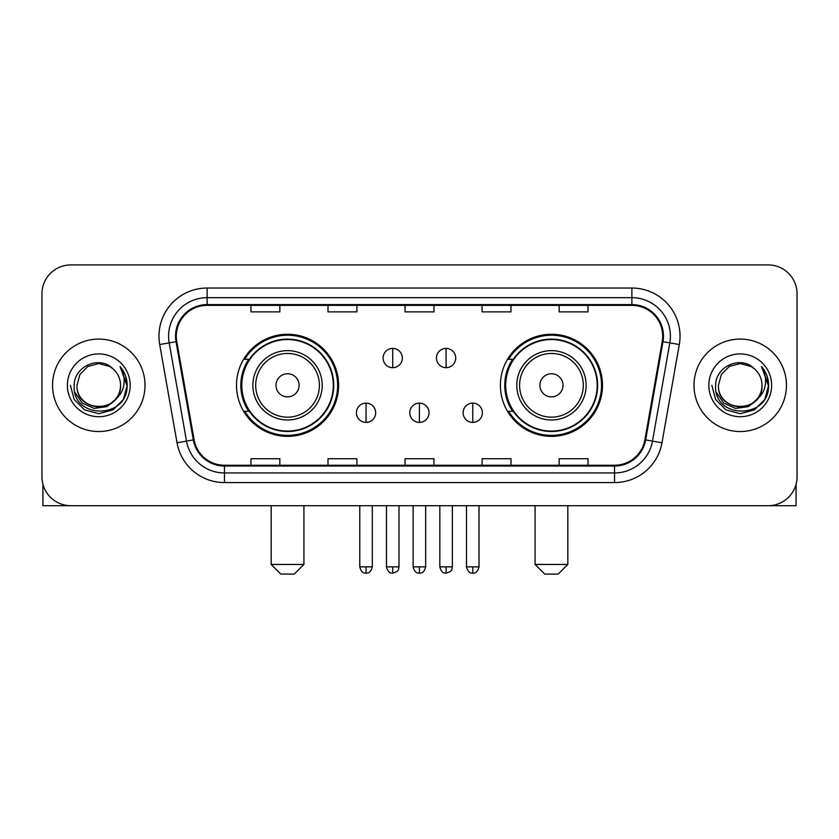<?xml version="1.0" encoding="UTF-8"?>
<svg xmlns="http://www.w3.org/2000/svg" width="839" height="839" viewBox="0 0 839 839"><rect width="100%" height="100%" fill="white"/><g stroke="black" fill="none" stroke-linecap="round" stroke-linejoin="round"><path stroke-width="1.26" d="M500.401 385.311A51.043 51.043 0 0 0 551.454 436.353A51.043 51.043 0 0 0 602.496 385.311A51.043 51.043 0 0 0 551.454 334.258A51.043 51.043 0 0 0 500.401 385.311M236.504 385.311A51.043 51.043 0 0 0 287.546 436.353A51.043 51.043 0 0 0 338.599 385.311A51.043 51.043 0 0 0 287.546 334.258A51.043 51.043 0 0 0 236.504 385.311M248.743 411.309A46.711 46.711 0 0 1 248.743 359.302M512.65 411.309A46.711 46.711 0 0 1 512.65 359.302M41.95 293.807L41.95 476.804A28.893 28.893 0 0 0 70.843 505.697L768.157 505.697A28.893 28.893 0 0 0 797.05 476.804L797.05 293.807A28.893 28.893 0 0 0 768.157 264.914L70.843 264.914A28.893 28.893 0 0 0 41.95 293.807L41.95 476.804M52.542 385.311A46.229 46.229 0 0 0 98.771 431.54A46.229 46.229 0 0 0 145.011 385.311A46.229 46.229 0 0 0 98.771 339.082A46.229 46.229 0 0 0 52.542 385.311A46.229 46.229 0 0 0 98.771 431.54A46.229 46.229 0 0 0 145.011 385.311A46.229 46.229 0 0 0 98.771 339.082A46.229 46.229 0 0 0 52.542 385.311M693.989 385.311A46.229 46.229 0 0 0 740.229 431.54A46.229 46.229 0 0 0 786.458 385.311A46.229 46.229 0 0 0 740.229 339.082A46.229 46.229 0 0 0 693.989 385.311A46.229 46.229 0 0 0 740.229 431.54A46.229 46.229 0 0 0 786.458 385.311A46.229 46.229 0 0 0 740.229 339.082A46.229 46.229 0 0 0 693.989 385.311M176.305 336.187A30.823 30.823 0 0 1 207.128 305.365L631.872 305.365A30.823 30.823 0 0 1 662.223 341.536L644.897 439.783A30.823 30.823 0 0 1 614.547 465.246L224.453 465.246A30.823 30.823 0 0 1 194.103 439.783L176.777 341.536A30.823 30.823 0 0 1 176.305 336.187M175.54 336.187A31.588 31.588 0 0 0 176.022 341.672L193.337 439.919A31.588 31.588 0 0 0 224.453 466.023L614.547 466.023A31.588 31.588 0 0 0 645.663 439.919L662.978 341.672A31.588 31.588 0 0 0 631.872 304.599L207.128 304.599A31.588 31.588 0 0 0 175.54 336.187M159.704 344.546A48.159 48.159 0 0 1 207.128 288.029L631.872 288.029A48.159 48.159 0 0 1 679.296 344.546L661.971 442.793A48.159 48.159 0 0 1 614.547 482.582L224.453 482.582A48.159 48.159 0 0 1 177.029 442.793L159.704 344.546L169.184 342.878A38.521 38.521 0 0 1 207.128 297.667L631.872 297.667A38.521 38.521 0 0 1 669.816 342.878L652.49 441.115A38.521 38.521 0 0 1 614.547 472.955L224.453 472.955A38.521 38.521 0 0 1 186.51 441.115L169.184 342.878A38.521 38.521 0 0 1 168.608 336.187M768.157 264.914L70.843 264.914M70.843 505.697L768.157 505.697M797.05 476.804L797.05 293.807M645.663 439.919L652.49 441.115L669.816 342.878L679.296 344.546M405.048 305.365L405.048 311.888L433.952 311.888L433.952 305.365M328.007 305.365L328.007 311.888L356.9 311.888L356.9 305.365M250.955 305.365L250.955 311.888L279.848 311.888L279.848 305.365M482.1 305.365L482.1 311.888L510.993 311.888L510.993 305.365M559.152 305.365L559.152 311.888L588.045 311.888L588.045 305.365M433.952 465.246L433.952 458.723L405.048 458.723L405.048 465.246M356.9 465.246L356.9 458.723L328.007 458.723L328.007 465.246M279.848 465.246L279.848 458.723L250.955 458.723L250.955 465.246M510.993 465.246L510.993 458.723L482.1 458.723L482.1 465.246M588.045 465.246L588.045 458.723L559.152 458.723L559.152 465.246M120.543 385.311C121.875 413.386 75.678 413.386 77.01 385.311L79.925 374.425L87.896 366.454L98.771 363.539L109.657 366.454L113.034 368.866C99.673 354.866 73.958 366.391 74.199 385.311C71.755 418.913 126.238 419.794 127.119 386.936L127.161 385.311C127.077 378.169 124.707 371.897 120.04 366.496C123.585 372.327 124.843 378.599 123.794 385.311C122.777 391.016 119.998 395.683 115.457 399.291A21.772 21.772 0 0 0 120.543 385.311C121.875 413.386 75.678 413.386 77.01 385.311C75.678 413.386 121.875 413.386 120.543 385.311A21.772 21.772 0 0 0 113.034 368.866M115.457 399.291C103.9 414.906 75.877 404.922 77.01 385.311M116.841 398.126L107.014 406.632L94.136 408.425L82.285 403.066L74.881 392.369M67.372 385.311A31.4 31.4 0 0 0 98.771 416.71A31.4 31.4 0 0 0 130.171 385.311A31.4 31.4 0 0 0 98.771 353.911A31.4 31.4 0 0 0 67.372 385.311M120.04 366.496L127.15 386.139L125.829 376.711L127.15 386.139L125.829 376.711L127.15 386.139L120.25 366.737L127.15 386.129L120.25 366.737L127.161 385.311L123.364 399.5L112.971 409.893L98.771 413.7L84.582 409.893L74.189 399.5L70.392 385.311M120.25 366.737L127.15 386.15M42.915 484.208L42.915 505.697L154.638 505.697M294.29 574.086L280.813 574.086L271.175 564.448L303.928 564.448L294.29 574.086M299.103 385.311A11.557 11.557 0 0 0 287.546 373.754A11.557 11.557 0 0 0 275.989 385.311A11.557 11.557 0 0 0 287.546 396.868A11.557 11.557 0 0 0 299.103 385.311M322.218 385.311A34.672 34.672 0 0 0 287.546 350.639A34.672 34.672 0 0 0 252.875 385.311A34.672 34.672 0 0 0 287.546 419.982A34.672 34.672 0 0 0 322.218 385.311A34.672 34.672 0 0 1 287.546 419.982A34.672 34.672 0 0 1 252.875 385.311M333.303 385.311A45.746 45.746 0 0 0 287.546 339.564A45.746 45.746 0 0 0 241.8 385.311A45.746 45.746 0 0 0 287.546 431.057A45.746 45.746 0 0 0 333.303 385.311M337.635 385.311A50.088 50.088 0 0 1 244.747 411.309L249.393 411.309A46.176 46.176 0 0 0 318.107 419.94A46.176 46.176 0 0 0 318.107 350.681A46.176 46.176 0 0 0 249.393 359.302L244.747 359.302A50.088 50.088 0 0 1 337.635 385.311M558.187 574.086L544.71 574.086L535.072 564.448L567.825 564.448L558.187 574.086M563.011 385.311A11.557 11.557 0 0 0 551.454 373.754A11.557 11.557 0 0 0 539.896 385.311A11.557 11.557 0 0 0 551.454 396.868A11.557 11.557 0 0 0 563.011 385.311M586.125 385.311A34.672 34.672 0 0 0 551.454 350.639A34.672 34.672 0 0 0 516.782 385.311A34.672 34.672 0 0 0 551.454 419.982A34.672 34.672 0 0 0 586.125 385.311A34.672 34.672 0 0 1 551.454 419.982A34.672 34.672 0 0 1 516.782 385.311M597.2 385.311A45.746 45.746 0 0 0 551.454 339.564A45.746 45.746 0 0 0 505.697 385.311A45.746 45.746 0 0 0 551.454 431.057A45.746 45.746 0 0 0 597.2 385.311M601.532 385.311A50.088 50.088 0 0 1 508.644 411.309L513.29 411.309A46.176 46.176 0 0 0 582.004 419.94A46.176 46.176 0 0 0 582.004 350.681A46.176 46.176 0 0 0 513.29 359.302L508.644 359.302A50.088 50.088 0 0 1 601.532 385.311M392.725 348.416A9.628 9.628 0 0 0 383.098 358.054A9.628 9.628 0 0 0 392.725 367.681A9.628 9.628 0 0 0 402.353 358.054A9.628 9.628 0 0 0 392.725 348.416L392.725 367.681A9.628 9.628 0 0 0 402.353 358.054A9.628 9.628 0 0 0 392.725 348.416M446.086 348.416A9.628 9.628 0 0 0 436.448 358.054A9.628 9.628 0 0 0 446.086 367.681A9.628 9.628 0 0 0 455.713 358.054A9.628 9.628 0 0 0 446.086 348.416L446.086 367.681A9.628 9.628 0 0 0 455.713 358.054A9.628 9.628 0 0 0 446.086 348.416M366.045 403.129A9.628 9.628 0 0 0 356.418 412.757A9.628 9.628 0 0 0 366.045 422.395A9.628 9.628 0 0 0 375.673 412.757A9.628 9.628 0 0 0 366.045 403.129L366.045 422.395A9.628 9.628 0 0 0 375.673 412.757A9.628 9.628 0 0 0 366.045 403.129M419.406 403.129A9.628 9.628 0 0 0 409.768 412.757A9.628 9.628 0 0 0 419.406 422.395A9.628 9.628 0 0 0 429.033 412.757A9.628 9.628 0 0 0 419.406 403.129L419.406 422.395A9.628 9.628 0 0 0 429.033 412.757A9.628 9.628 0 0 0 419.406 403.129M472.766 403.129A9.628 9.628 0 0 0 463.128 412.757A9.628 9.628 0 0 0 472.766 422.395A9.628 9.628 0 0 0 482.394 412.757A9.628 9.628 0 0 0 472.766 403.129L472.766 422.395A9.628 9.628 0 0 0 482.394 412.757A9.628 9.628 0 0 0 472.766 403.129M796.085 484.208L796.085 505.697L684.362 505.697M761.99 385.311C763.322 413.386 717.125 413.386 718.457 385.311L721.372 374.425L729.343 366.454L740.229 363.539L751.104 366.454L754.481 368.866C741.131 354.866 715.405 366.391 715.646 385.311C713.202 418.913 767.685 419.794 768.566 386.936L768.608 385.311C768.534 378.169 766.154 371.897 761.487 366.496C765.042 372.327 766.29 378.599 765.241 385.311C764.224 391.016 761.445 395.683 756.904 399.291A21.772 21.772 0 0 0 761.99 385.311C763.322 413.386 717.125 413.386 718.457 385.311C717.125 413.386 763.322 413.386 761.99 385.311A21.772 21.772 0 0 0 754.481 368.866M756.904 399.291C745.347 414.906 717.324 404.922 718.457 385.311M758.288 398.126L748.461 406.632L735.583 408.425L723.732 403.066L716.328 392.369M708.829 385.311A31.4 31.4 0 0 0 740.229 416.71A31.4 31.4 0 0 0 771.628 385.311A31.4 31.4 0 0 0 740.229 353.911A31.4 31.4 0 0 0 708.829 385.311M761.487 366.496L768.597 386.139L767.276 376.711L768.597 386.139L767.276 376.711L768.597 386.139L761.697 366.737L768.597 386.129L761.697 366.737L768.608 385.311L764.811 399.5L754.418 409.893L740.229 413.7L726.029 409.893L715.636 399.5L711.839 385.311M761.697 366.737L768.597 386.15M631.872 288.029L631.872 304.599M169.184 342.878L176.022 341.672M224.453 482.582L224.453 466.023M614.547 466.023L614.547 482.582M177.029 442.793L193.337 439.919M662.978 341.672L669.816 342.878M207.128 288.029L207.128 304.599M652.49 441.115L661.971 442.793M319.407 385.311A31.851 31.851 0 0 0 287.546 353.46A31.851 31.851 0 0 0 255.696 385.311A31.851 31.851 0 0 0 287.546 417.161A31.851 31.851 0 0 0 319.407 385.311M583.304 385.311A31.851 31.851 0 0 0 551.454 353.46A31.851 31.851 0 0 0 519.593 385.311A31.851 31.851 0 0 0 551.454 417.161A31.851 31.851 0 0 0 583.304 385.311M392.725 566.86L386.464 566.86C387.555 571.328 389.642 573.415 392.725 573.121L392.725 566.86L398.986 566.86L398.986 505.697M446.086 566.86L439.825 566.86C440.915 571.328 443.002 573.415 446.086 573.121L446.086 566.86L452.347 566.86L452.347 505.697M366.045 566.86L359.784 566.86C360.875 571.328 362.962 573.415 366.045 573.121L366.045 566.86L372.306 566.86L372.306 505.697M419.406 566.86L413.145 566.86C414.235 571.328 416.322 573.415 419.406 573.121L419.406 566.86L425.667 566.86L425.667 505.697M472.766 566.86L466.505 566.86C467.596 571.328 469.683 573.415 472.766 573.121L472.766 566.86L479.027 566.86L479.027 505.697M303.928 505.697L303.928 564.448M271.175 505.697L271.175 564.448M567.825 505.697L567.825 564.448M535.072 505.697L535.072 564.448M386.464 566.86L386.464 505.697M398.986 566.86C398.106 568.8 400.318 571.002 392.725 573.121M439.825 566.86L439.825 505.697M452.347 566.86C451.455 568.8 453.679 571.002 446.086 573.121M359.784 566.86L359.784 505.697M372.306 566.86C371.216 571.328 369.129 573.415 366.045 573.121M413.145 566.86L413.145 505.697M425.667 566.86C424.576 571.328 422.489 573.415 419.406 573.121M466.505 566.86L466.505 505.697M479.027 566.86C477.926 571.328 475.839 573.415 472.766 573.121"/></g></svg>
